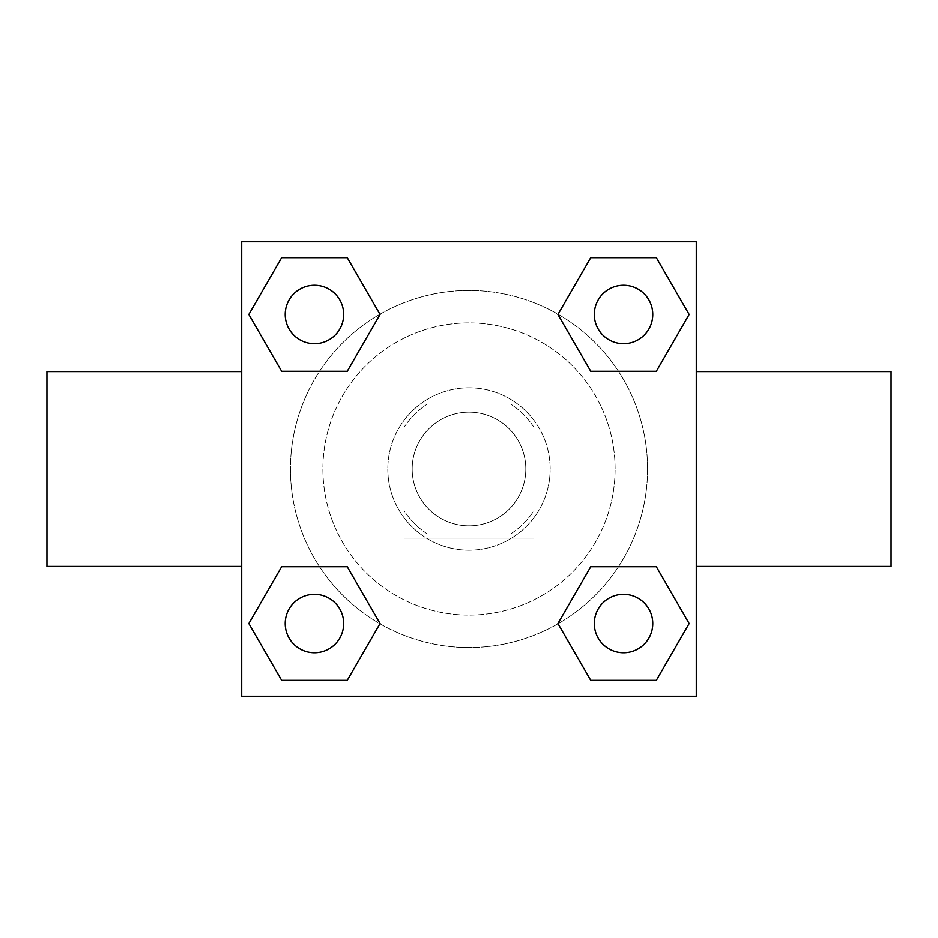 <?xml version="1.0" encoding="UTF-8"?>
<svg xmlns="http://www.w3.org/2000/svg" width="938" height="938" viewBox="0 0 938 938"><rect width="100%" height="100%" fill="white"/><g stroke="black" fill="none" stroke-linecap="round" stroke-linejoin="round"><path stroke-width="0.7" stroke-dasharray="4.69 3.52" d="M525.819 469A56.819 56.819 0 0 0 440.59 419.79A56.819 56.819 0 0 0 440.59 518.21A56.819 56.819 0 0 0 525.819 469A56.819 56.819 0 0 0 440.59 419.79A56.819 56.819 0 0 0 440.59 518.21A56.819 56.819 0 0 0 525.819 469M510.647 533.933L427.353 533.933A77.151 77.151 0 0 1 404.067 510.647L404.067 427.353A77.151 77.151 0 0 1 427.353 404.067L510.647 404.067A77.151 77.151 0 0 1 533.933 427.353L533.933 510.647A77.151 77.151 0 0 1 510.647 533.933L427.353 533.933A77.151 77.151 0 0 1 404.067 510.647L404.067 427.353A77.151 77.151 0 0 1 427.353 404.067L510.647 404.067A77.151 77.151 0 0 1 533.933 427.353L533.933 510.647A77.151 77.151 0 0 1 510.647 533.933M469 387.828A81.172 81.172 0 0 1 539.303 509.592A81.172 81.172 0 0 1 398.697 509.592A81.172 81.172 0 0 1 469 387.828A81.172 81.172 0 0 0 387.828 469A81.172 81.172 0 0 0 469 550.172A81.172 81.172 0 0 0 550.172 469A81.172 81.172 0 0 0 469 387.828M615.117 469A146.117 146.117 0 0 0 395.942 342.464A146.117 146.117 0 0 0 395.942 595.536A146.117 146.117 0 0 0 615.117 469A146.117 146.117 0 0 0 395.942 342.464A146.117 146.117 0 0 0 395.942 595.536A146.117 146.117 0 0 0 615.117 469M319.541 371.272L281.646 371.272L319.541 371.272L281.646 371.272L248.84 314.441L281.646 257.622L347.248 257.622L380.054 314.441L347.248 371.272M347.248 566.728L380.054 623.559L347.248 566.728L380.054 623.559L347.248 566.728L380.054 623.559L347.248 680.378L281.646 680.378L248.84 623.559L281.646 566.728L319.541 566.728M241.711 696.289L241.711 241.711L696.289 241.711L696.289 696.289L241.711 696.289L241.711 241.711L696.289 241.711L696.289 696.289L241.711 696.289L241.711 241.711L696.289 241.711L696.289 696.289L241.711 696.289M590.752 371.272L557.946 314.441L590.752 371.272L557.946 314.441L590.752 371.272L557.946 314.441L590.752 257.622L656.354 257.622L689.16 314.441L656.354 371.272L618.459 371.272M618.459 566.728L656.354 566.728L618.459 566.728L656.354 566.728L689.16 623.559L656.354 680.378L590.752 680.378L557.946 623.559L590.752 566.728M497.41 241.711L440.59 241.746L497.41 241.711M647.583 469A178.583 178.583 0 0 0 379.714 314.347A178.583 178.583 0 0 0 379.714 623.653A178.583 178.583 0 0 0 647.583 469A178.583 178.583 0 0 0 379.714 314.347A178.583 178.583 0 0 0 379.714 623.653A178.583 178.583 0 0 0 647.583 469M343.671 623.559A29.219 29.219 0 0 0 299.832 598.245A29.219 29.219 0 0 0 299.832 648.861A29.219 29.219 0 0 0 343.671 623.559A29.219 29.219 0 0 0 299.832 598.245A29.219 29.219 0 0 0 299.832 648.861A29.219 29.219 0 0 0 343.671 623.559A29.219 29.219 0 0 0 299.832 598.245A29.219 29.219 0 0 0 299.832 648.861A29.219 29.219 0 0 0 343.671 623.559A29.219 29.219 0 0 0 299.832 598.245A29.219 29.219 0 0 0 299.832 648.861A29.219 29.219 0 0 0 343.671 623.559A29.219 29.219 0 0 0 299.832 598.245A29.219 29.219 0 0 0 299.832 648.861A29.219 29.219 0 0 0 343.671 623.559M343.671 314.441A29.219 29.219 0 0 0 299.832 289.139A29.219 29.219 0 0 0 299.832 339.755A29.219 29.219 0 0 0 343.671 314.441A29.219 29.219 0 0 0 299.832 289.139A29.219 29.219 0 0 0 299.832 339.755A29.219 29.219 0 0 0 343.671 314.441A29.219 29.219 0 0 0 299.832 289.139A29.219 29.219 0 0 0 299.832 339.755A29.219 29.219 0 0 0 343.671 314.441A29.219 29.219 0 0 0 299.832 289.139A29.219 29.219 0 0 0 299.832 339.755A29.219 29.219 0 0 0 343.671 314.441A29.219 29.219 0 0 0 299.832 289.139A29.219 29.219 0 0 0 299.832 339.755A29.219 29.219 0 0 0 343.671 314.441M652.778 314.441A29.219 29.219 0 0 0 608.938 289.139A29.219 29.219 0 0 0 608.938 339.755A29.219 29.219 0 0 0 652.778 314.441A29.219 29.219 0 0 0 608.938 289.139A29.219 29.219 0 0 0 608.938 339.755A29.219 29.219 0 0 0 652.778 314.441A29.219 29.219 0 0 0 608.938 289.139A29.219 29.219 0 0 0 608.938 339.755A29.219 29.219 0 0 0 652.778 314.441A29.219 29.219 0 0 0 608.938 289.139A29.219 29.219 0 0 0 608.938 339.755A29.219 29.219 0 0 0 652.778 314.441A29.219 29.219 0 0 0 608.938 289.139A29.219 29.219 0 0 0 608.938 339.755A29.219 29.219 0 0 0 652.778 314.441M594.329 623.559A29.219 29.219 0 0 1 638.168 598.245A29.219 29.219 0 0 1 638.168 648.861A29.219 29.219 0 0 1 594.329 623.559A29.219 29.219 0 0 1 638.168 598.245A29.219 29.219 0 0 1 638.168 648.861A29.219 29.219 0 0 1 594.329 623.559M533.933 696.289L404.067 696.289L533.933 696.289L404.067 696.289L533.933 696.289L533.933 538.095L404.067 538.095L533.933 538.095L404.067 538.095L533.933 538.095L533.933 696.289M241.711 469L241.711 371.589L241.711 469M696.289 469L696.289 371.589L696.289 469M696.254 469L696.254 440.59L696.254 469M241.746 469L241.746 440.59L241.746 469M281.646 680.378L248.84 623.559L281.646 566.728L248.84 623.559L281.646 566.728L248.84 623.559L281.646 680.378L248.84 623.559L281.646 680.378L347.248 680.378L281.646 680.378M380.054 623.559L347.248 680.378L380.054 623.559M557.946 314.441L590.752 257.622L656.354 257.622L689.16 314.441L656.354 371.272L689.16 314.441L656.354 371.272L689.16 314.441L656.354 257.622L689.16 314.441L656.354 257.622L590.752 257.622L557.946 314.441M281.646 371.272L248.84 314.441L281.646 257.622L347.248 257.622L380.054 314.441L347.248 257.622L380.054 314.441L347.248 257.622L281.646 257.622L248.84 314.441L281.646 257.622L248.84 314.441L281.646 371.272M590.752 680.378L557.946 623.559L590.752 680.378L557.946 623.559L590.752 680.378L656.354 680.378L590.752 680.378M656.354 566.728L689.16 623.559L656.354 680.378L689.16 623.559L656.354 680.378L689.16 623.559L656.354 566.728M891.1 371.589L891.1 566.411M46.9 566.411L46.9 371.589M652.778 623.559A29.219 29.219 0 0 0 608.938 598.245A29.219 29.219 0 0 0 608.938 648.861A29.219 29.219 0 0 0 652.778 623.559A29.219 29.219 0 0 0 608.938 598.245A29.219 29.219 0 0 0 608.938 648.861A29.219 29.219 0 0 0 652.778 623.559A29.219 29.219 0 0 0 608.938 598.245A29.219 29.219 0 0 0 608.938 648.861A29.219 29.219 0 0 0 652.778 623.559M404.067 538.095L404.067 696.289L404.067 538.095"/><path stroke-width="1.41" d="M347.248 371.272L281.646 371.272L248.84 314.441L281.646 257.622L347.248 257.622L380.054 314.441L347.248 371.272L281.646 371.272L319.541 371.272M319.541 566.728L347.248 566.728L380.054 623.559L347.248 680.378L281.646 680.378L248.84 623.559L281.646 566.728L347.248 566.728M618.459 371.272L590.752 371.272L557.946 314.441L590.752 257.622L656.354 257.622L689.16 314.441L656.354 371.272L590.752 371.272M590.752 566.728L656.354 566.728L689.16 623.559L656.354 680.378L590.752 680.378L557.946 623.559L590.752 566.728L656.354 566.728L618.459 566.728M241.711 241.711L696.289 241.711L696.289 696.289L241.711 696.289L241.711 241.711M696.289 566.411L891.1 566.411L891.1 371.589L696.289 371.589M241.711 371.589L46.9 371.589L46.9 566.411L241.711 566.411M656.354 680.378L590.752 680.378L656.354 680.378M652.778 623.559A29.219 29.219 0 0 0 608.938 598.245A29.219 29.219 0 0 0 608.938 648.861A29.219 29.219 0 0 0 652.778 623.559M347.248 680.378L281.646 680.378L347.248 680.378M343.671 623.559A29.219 29.219 0 0 0 299.832 598.245A29.219 29.219 0 0 0 299.832 648.861A29.219 29.219 0 0 0 343.671 623.559M590.752 257.622L656.354 257.622L590.752 257.622M652.778 314.441A29.219 29.219 0 0 0 608.938 289.139A29.219 29.219 0 0 0 608.938 339.755A29.219 29.219 0 0 0 652.778 314.441M281.646 257.622L347.248 257.622L281.646 257.622M343.671 314.441A29.219 29.219 0 0 0 299.832 289.139A29.219 29.219 0 0 0 299.832 339.755A29.219 29.219 0 0 0 343.671 314.441"/></g></svg>
